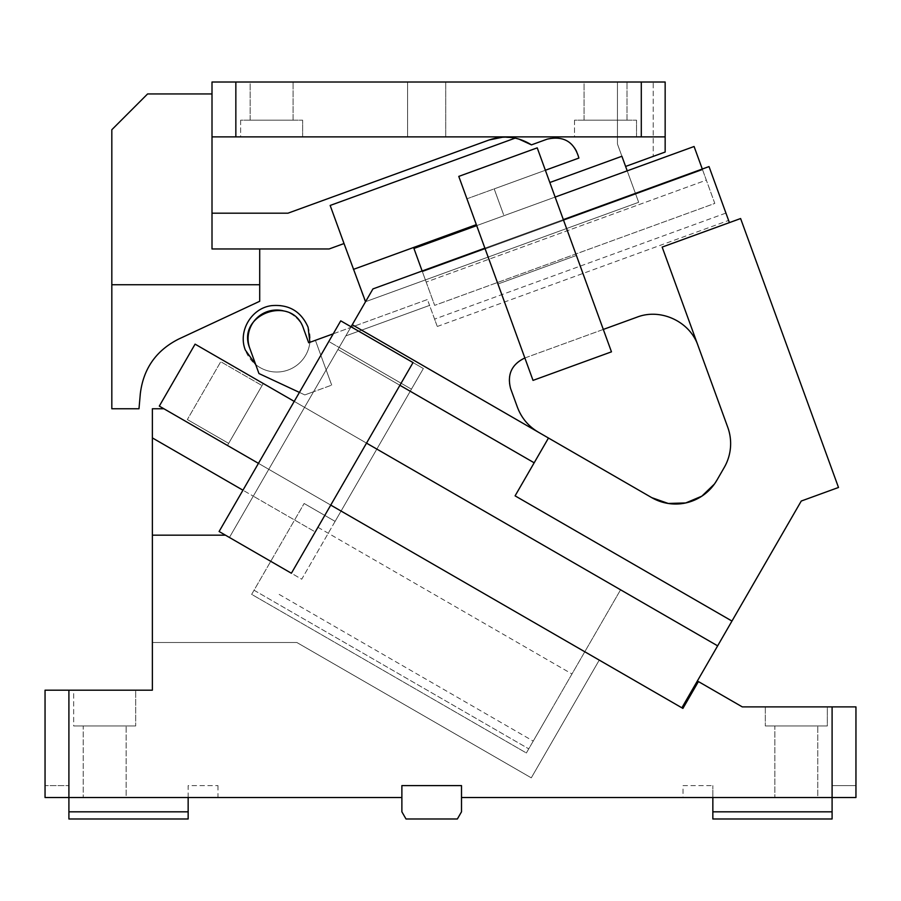 <?xml version="1.0" encoding="UTF-8"?>
<svg xmlns="http://www.w3.org/2000/svg" width="901" height="901" viewBox="0 0 901 901"><rect width="100%" height="100%" fill="white"/><g stroke="black" fill="none" stroke-linecap="round" stroke-linejoin="round"><path stroke-width="0.68" stroke-dasharray="4.5 3.38" d="M73.668 725.969L135.679 725.969L73.668 725.969L135.679 725.969L73.668 725.969L73.668 690.189L135.679 690.189L135.679 725.969L135.679 690.189L73.668 690.189L135.679 690.189L73.668 690.189L73.668 725.969M126.14 725.969L83.207 725.969L126.14 725.969L126.14 797.52L83.207 797.52L126.14 797.52L83.207 797.52L126.14 797.52L126.14 725.969L83.207 725.969L83.207 797.52L83.207 725.969L126.14 725.969M68.904 690.189L68.904 797.52L45.05 797.52L45.05 785.593L68.904 785.593L45.05 785.593L45.05 797.52L45.05 690.189L152.37 690.189L152.37 535.171L225.441 535.171L152.37 535.171L152.37 437.909L253.282 496.158L152.37 437.909L152.37 408.761L163.903 408.761L681.877 707.814L258.452 463.351L219.101 531.511L301.722 579.208L341.074 511.047L682.913 708.411L698.41 681.561L742.289 706.891L832.096 706.891L832.096 797.52L855.95 797.52L855.95 706.891L832.096 706.891M188.151 797.52L188.151 785.593L217.963 785.593L188.151 785.593L188.151 811.824L68.904 811.824L68.904 785.593L68.904 797.52L401.88 797.52L401.88 785.593L461.503 785.593L461.503 797.52L461.503 785.593L461.503 797.52L855.95 797.52L712.849 797.52L832.096 797.52L832.096 785.593L855.95 785.593L832.096 785.593L832.096 811.824L712.849 811.824L712.849 797.52L683.037 797.52L712.849 797.52L712.849 785.593L712.849 797.52M291.395 573.25L330.746 505.089L341.074 511.047L301.722 579.208L229.428 537.469L291.395 573.25M225.441 535.171L229.428 537.469L339.136 347.448L411.43 389.187L339.136 347.448L351.063 326.793L423.357 368.532L341.074 511.047L423.357 368.532L351.063 326.793L229.428 537.469L225.441 535.171L152.37 535.171M258.452 463.351L328.809 341.49L401.103 383.229L328.809 341.49L340.736 320.835L413.03 362.574L330.746 505.089L163.903 408.761L227.469 445.466L263.25 383.499L717.647 645.848L263.25 383.499L227.469 445.466L228.663 443.393L227.469 445.466L599.255 660.106L227.469 445.466L599.255 660.106L531.286 777.845L296.846 642.492L152.37 642.492L152.37 408.761L163.903 408.761L152.37 408.761L152.37 642.492L296.846 642.492L531.286 777.845L599.255 660.106L681.877 707.814L717.647 645.848L681.877 707.814L227.469 445.466L159.308 406.103L195.089 344.148L159.308 406.103L163.903 408.761L159.308 406.103L195.089 344.148L717.647 645.848L681.877 707.814M330.746 505.089L315.249 531.939L330.746 505.089L315.249 531.939L253.282 496.158L315.249 531.939L330.746 505.089L163.903 408.761M827.321 706.891L765.321 706.891L827.332 706.891L765.321 706.891L827.332 706.891L827.332 725.969L765.321 725.969L827.332 725.969L765.321 725.969L827.321 725.969L827.332 706.891M817.793 797.52L774.86 797.52L817.793 797.52L774.86 797.52L817.793 797.52L817.793 725.969L774.86 725.969L774.86 797.52L774.86 725.969L817.793 725.969L817.793 797.52M401.88 797.52L401.88 811.824L401.88 785.593L401.88 797.52L401.88 785.593L461.503 785.593L401.88 785.593L461.503 785.593L401.88 785.593L401.88 811.824L406.013 818.986L401.88 811.824L406.013 818.986L457.37 818.986L406.013 818.986L457.37 818.986L461.503 811.824L457.37 818.986L461.503 811.824L461.503 797.52M242.955 490.2L152.37 437.909M217.963 785.593L217.963 797.52M262.056 385.56L228.663 443.393L262.056 385.56L228.663 443.393L262.056 385.56L220.745 361.718L187.352 419.551L220.745 361.718L262.056 385.56M399.909 385.29L337.943 349.509L304.561 407.342L352.257 324.732L538.37 432.176L352.257 324.732L548.472 438.021L515.09 495.854L731.961 621.059L515.09 495.854L731.961 621.059L717.647 645.848L294.233 401.384M855.95 797.52L855.95 785.593L855.95 797.52M765.321 706.891L765.321 725.969L765.321 706.891M683.037 785.593L712.849 785.593L683.037 785.593L683.037 797.52M817.793 725.969L774.86 725.969L817.793 725.969M263.25 383.499L195.089 344.148L263.25 383.499M228.663 443.393L187.352 419.551L228.663 443.393M188.151 811.824L188.151 818.986L68.904 818.986L68.904 811.824M832.096 811.824L832.096 818.986L712.849 818.986L712.849 811.824M212.005 213.188L287.96 213.188L212.005 213.188L287.96 213.188L489.074 139.993C497.589 136.941 506.272 136.321 515.135 138.123L330.16 205.451L365.232 301.812L638.663 202.297L625.609 166.437L665.152 152.044L625.609 166.437L621.904 156.267L625.609 166.437L653.225 156.391L653.225 82.014L617.455 82.014L665.152 82.014L653.225 82.014L653.225 156.391L665.152 152.044L665.152 82.014L665.152 152.044L665.152 82.014L212.005 82.014L212.005 248.969L212.005 93.941L212.005 248.969L329.135 248.969L344.024 243.54L330.16 205.451L515.135 138.123L502.679 137.189M212.005 136.873L665.152 136.873M549.835 182.509L621.904 156.267L625.609 166.437L617.455 144.025L617.455 82.014L617.455 144.025L625.609 166.437M545.375 170.255L611.464 351.84L533.02 380.391L524.866 357.979L603.31 329.428L537.221 147.854L611.464 351.84L533.02 380.391L611.464 351.84L603.31 329.428L524.866 357.979L466.932 198.806L545.375 170.255L466.932 198.806L545.375 170.255L466.932 198.806L484.896 248.158L563.339 219.607L484.896 248.158L497.949 284.018L576.392 255.467L497.949 284.018L484.896 248.158L533.02 380.391L458.778 176.393L466.932 198.806L458.778 176.393L537.221 147.854L458.778 176.393L537.221 147.854L545.375 170.255L494.187 188.895L503.591 214.72L494.187 188.895L578.893 158.058C574.241 141.817 563.654 135.51 547.155 139.159L531.466 144.87C518.098 136.592 503.974 134.959 489.074 139.993M547.155 139.159C563.654 135.51 574.241 141.817 578.893 158.058L494.187 188.895L503.591 214.72L494.187 188.895L578.893 158.058A23.854 23.854 0 0 0 547.155 139.159L531.466 144.87A47.697 47.697 0 0 0 515.135 138.123L330.16 205.451L344.024 243.54M259.702 248.969L212.005 248.969L259.702 248.969L259.702 284.739L111.825 284.739L259.702 284.739L259.702 301.272L178.612 339.091C156.098 350.5 143.338 368.734 140.308 393.793L138.991 408.761L111.825 408.761L111.825 284.739L259.702 284.739M111.825 284.739L111.825 129.721L147.606 93.941L212.005 93.941M407.567 136.873L445.725 136.873L407.567 136.873L445.725 136.873L407.579 136.873L407.567 82.014L445.725 82.014L407.567 82.014L445.725 82.014L407.567 82.014L407.567 136.873M240.623 136.873L302.635 136.873L240.623 136.873L302.635 136.873L240.623 136.873L240.623 120.182L302.635 120.182L240.623 120.182L302.635 120.182L240.623 120.182L240.623 136.873M574.523 136.873L636.534 136.873L574.523 136.873L636.534 136.873L574.523 136.873L574.523 120.182L636.534 120.182L574.523 120.182L636.534 120.182L574.523 120.182L574.523 136.873M584.062 82.014L626.995 82.014L584.062 82.014L626.995 82.014L584.062 82.014L584.062 120.182L626.995 120.182L626.995 82.014L626.995 120.182L584.062 120.182L584.062 82.014M250.163 82.014L293.095 82.014L250.163 82.014L293.095 82.014L250.163 82.014L250.163 120.182L293.095 120.182L293.095 82.014L293.095 120.182L250.163 120.182L250.163 82.014M235.848 82.014L235.848 136.873M476.336 224.642L353.429 269.376M365.547 301.7L638.663 202.297L627.209 170.841M518.83 139.047L515.135 138.123M445.725 136.873L445.725 82.014L445.725 136.873M302.635 136.873L302.635 120.182L302.635 136.873M636.534 136.873L636.534 120.182L636.534 136.873M641.298 82.014L641.298 136.873M584.062 120.182L626.995 120.182L584.062 120.182M250.163 120.182L293.095 120.182L250.163 120.182M254.048 590.234L528.752 748.844L254.048 590.234L304.133 503.49L251.661 594.367L526.364 752.977L620.575 589.795L526.364 752.977L251.661 594.367L254.048 590.234M351.063 326.793L337.943 349.509L534.169 462.799L548.472 438.021L651.75 497.645L538.37 432.176L651.75 497.645C673.497 510.957 704.74 502.578 716.914 480.177A47.697 47.697 0 0 1 651.75 497.645M538.37 432.176A47.697 47.697 0 0 1 517.399 407.184A47.697 47.697 0 0 0 538.37 432.176A47.697 47.697 0 0 1 517.399 407.184L510.608 388.545A23.854 23.854 0 0 1 524.866 357.979L636.928 317.197C660.658 307.86 689.963 321.522 698.061 345.702L727.76 427.299A47.697 47.697 0 0 1 724.246 467.461A47.697 47.697 0 0 0 727.76 427.299L698.005 345.534A47.697 47.697 0 0 1 698.061 345.702A47.697 47.697 0 0 0 636.928 317.197C660.591 307.883 689.828 321.454 698.005 345.534A47.697 47.697 0 0 1 698.061 345.702M563.339 219.607L576.392 255.467L497.949 284.018L576.392 255.467L563.339 219.607L709.019 166.584L372.935 288.917L345.815 335.893L372.935 288.917L709.019 166.584L726.825 215.53L725.936 213.075L434.586 319.112L725.936 213.075M333.235 333.82L427.446 299.526L435.476 321.567L429.586 305.394L345.815 335.893L313.571 391.732L304.808 394.92L299.414 392.408M702.296 169.039L702.566 169.793L422.423 271.753L413.942 248.462L426.173 282.081L413.942 248.462L694.085 146.503L706.328 180.121L426.173 282.081L706.328 180.121L694.085 146.503L714.797 203.412L434.654 305.371L422.423 271.753L434.654 305.371L714.797 203.412L702.566 169.793L422.423 271.753L422.141 270.998M283.196 310.766A28.618 28.618 0 0 1 303.603 328.854L308.671 342.763L309.899 342.312L308.671 342.763L303.603 328.854L308.671 342.763L427.446 299.526L429.586 305.394L345.815 335.893L313.571 391.732L304.808 394.92L331.703 385.132L304.808 394.92L258.959 373.543L304.808 394.92L258.959 373.543L249.825 348.428M435.476 321.567C437.785 327.919 437.785 327.919 435.476 321.567C437.785 327.919 437.785 327.919 435.476 321.567M555.14 197.071L476.697 225.622M426.173 282.081L434.654 305.371L426.173 282.081M255.704 364.59L258.959 373.543L255.704 364.59A33.393 33.393 0 0 0 308.255 327.671L308.086 327.221A33.393 33.393 0 0 0 265.299 307.264A33.393 33.393 0 0 0 255.704 364.59A33.393 33.393 0 0 0 309.899 342.312L315.395 340.308L309.899 342.312M303.603 328.854C292.757 293.839 236.028 313.942 249.656 347.977A28.618 28.618 0 0 1 267.147 311.667A28.618 28.618 0 0 1 303.603 328.854M331.703 385.132L315.395 340.308L331.703 385.132M534.169 462.799L337.943 349.509L534.169 462.799L515.09 495.854L548.472 438.01M729.405 222.615L662.167 247.088L729.405 222.615L709.019 166.584M731.961 621.059L801.259 501.035L838.504 487.475L740.611 218.538L662.167 247.088L727.76 427.299A47.697 47.697 0 0 1 724.246 467.461L716.914 480.177M685.83 312.084L662.167 247.088L685.83 312.084M603.31 329.428L524.866 357.979A23.854 23.854 0 0 0 515.789 363.903M509.538 384.502A23.854 23.854 0 0 0 510.608 388.545A23.854 23.854 0 0 1 524.866 357.979M352.257 324.732L372.935 288.917L484.896 248.158M726.825 215.53L728.616 220.441L726.825 215.53M515.586 364.117A23.854 23.854 0 0 0 510.214 373.419M510.157 373.622A23.854 23.854 0 0 0 509.515 384.389M298.546 560.85L317.929 527.288L298.546 560.85M552.606 707.533L533.223 741.095L552.606 707.533M341.074 511.047L584.794 651.761L341.074 511.047L376.843 449.081L341.074 511.047L584.794 651.761L341.074 511.047L335.116 521.375L341.074 511.047M620.575 589.795L376.843 449.081L620.575 589.795M304.133 503.49L335.116 521.375L304.133 503.49M437.267 326.489L728.616 220.441M279.175 594.412L533.223 741.095M317.929 527.288L571.977 673.971"/><path stroke-width="1.35" d="M68.904 690.189L68.904 797.52L45.05 797.52L45.05 690.189L152.37 690.189L152.37 408.761L163.903 408.761L258.452 463.351L219.101 531.511L291.395 573.25L413.03 362.574L340.736 320.835L258.452 463.351M330.746 505.089L682.913 708.411L698.41 681.561L742.289 706.891L832.096 706.891L832.096 797.52L461.503 797.52L461.503 785.593L401.88 785.593L401.88 797.52L68.904 797.52L68.904 811.824L188.151 811.824L188.151 818.986L68.904 818.986L68.904 811.824M225.441 535.171L152.37 535.171M832.096 706.891L855.95 706.891L855.95 797.52L832.096 797.52L832.096 818.986L712.849 818.986L712.849 811.824L832.096 811.824M152.37 437.909L242.955 490.2M681.877 707.814L717.647 645.848L366.516 443.123L717.647 645.848L731.961 621.059L515.09 495.854L548.472 438.021L352.257 324.732L351.063 326.793M294.233 401.384L195.089 344.148L159.308 406.103L163.903 408.761M188.151 797.52L188.151 811.824M401.88 797.52L401.88 811.824L406.013 818.986L457.37 818.986L461.503 811.824L461.503 797.52M712.849 797.52L712.849 811.824M502.679 137.189L489.074 139.993L287.96 213.188L212.005 213.188L212.005 248.969L329.135 248.969L344.024 243.54L365.547 301.7M212.005 213.188L212.005 82.014L235.848 82.014L235.848 136.873L665.152 136.873L665.152 152.044L625.609 166.437L621.904 156.267L549.835 182.509M515.135 138.123L330.16 205.451L344.024 243.54M259.702 248.969L259.702 284.739L111.825 284.739L111.825 129.721L147.606 93.941L212.005 93.941M545.375 170.255L578.893 158.058C574.241 141.817 563.654 135.51 547.155 139.159L531.466 144.87C518.098 136.592 503.974 134.959 489.074 139.993M212.005 136.873L235.848 136.873M641.298 136.873L641.298 82.014L235.848 82.014M641.298 82.014L665.152 82.014L665.152 136.873M476.336 224.642L353.429 269.376M625.609 166.437L627.209 170.841M518.83 139.047L531.466 144.87L547.155 139.159M259.702 284.739L259.702 301.272L178.612 339.091C156.098 350.5 143.338 368.734 140.308 393.793L138.991 408.761L111.825 408.761L111.825 284.739M534.169 462.799L399.909 385.29M714.572 483.826L716.914 480.177A47.697 47.697 0 0 1 651.75 497.645L548.472 438.021M538.37 432.176C528.448 426.308 521.454 417.985 517.399 407.184L510.608 388.545C506.993 374.444 511.734 364.263 524.866 357.979M484.896 248.158L372.935 288.917L352.257 324.732M725.936 213.075L709.019 166.584L563.339 219.607M537.221 147.854L611.464 351.84L533.02 380.391L458.778 176.393L537.221 147.854M248.552 343.72A28.618 28.618 0 0 0 249.656 347.977C236.028 313.953 292.769 293.839 303.603 328.854L308.671 342.763L333.235 333.82M249.825 348.428L258.959 373.543L299.414 392.408M702.296 169.039L694.085 146.503L555.14 197.071M476.697 225.622L413.942 248.462L422.141 270.998M603.31 329.428L636.928 317.197C660.591 307.883 689.828 321.454 698.005 345.534M283.196 310.766A28.618 28.618 0 0 0 257.123 317.783M256.954 317.94A28.618 28.618 0 0 0 249.577 329.563M249.476 329.845A28.618 28.618 0 0 0 248.518 343.574M309.899 342.312L308.086 327.221C301.058 311.374 288.894 304.189 271.629 305.642C251.469 308.063 237.763 331.23 245.342 350.061L255.704 364.59M731.961 621.059L801.259 501.035L838.504 487.475L740.611 218.538L662.167 247.088L727.76 427.299A47.697 47.697 0 0 1 724.246 467.461L716.914 480.177M709.019 166.584L729.405 222.615M651.75 497.645L668.238 503.456L685.729 502.949L701.845 496.158L714.437 484.028"/></g></svg>

